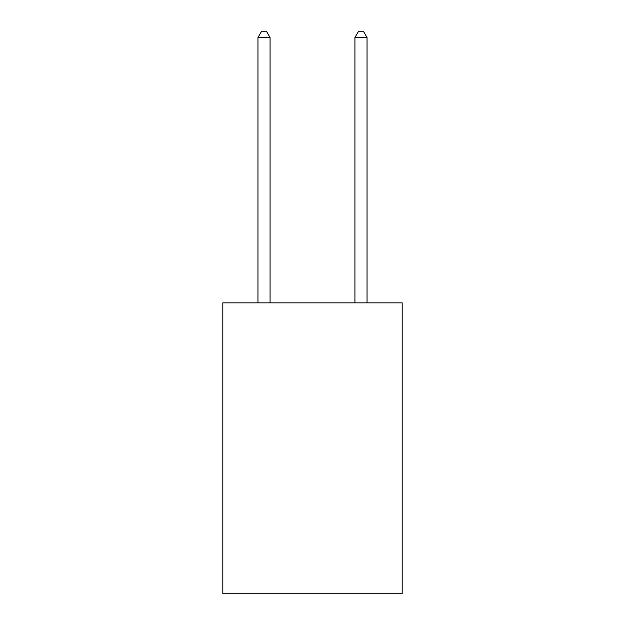 <?xml version="1.0" encoding="UTF-8"?>
<svg xmlns="http://www.w3.org/2000/svg" width="625" height="625" viewBox="0 0 625 625"><rect width="100%" height="100%" fill="white"/><g stroke="black" fill="none" stroke-linecap="round" stroke-linejoin="round"><path stroke-width="0.94" d="M402.195 302.852L402.195 593.75L222.805 593.75L222.805 302.852L402.195 302.852M270.078 302.852L270.078 37.555L257.953 37.555L257.953 302.852M257.953 37.555L261.594 31.25L266.438 31.25L270.078 37.555M367.047 302.852L367.047 37.555L354.922 37.555L354.922 302.852M354.922 37.555L358.562 31.25L363.406 31.25L367.047 37.555"/></g></svg>
